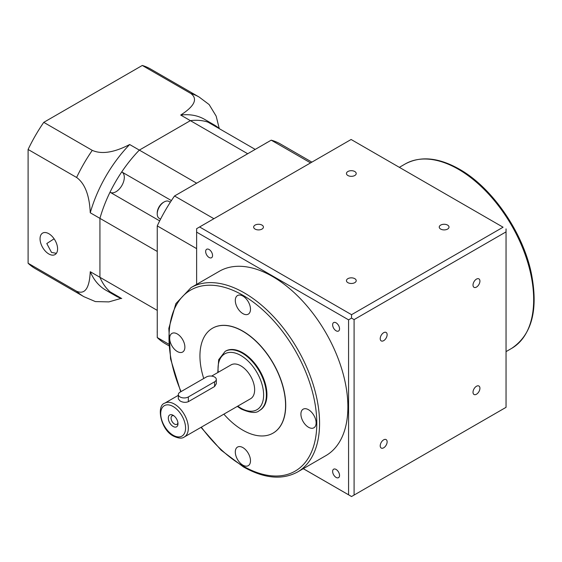 <?xml version="1.0" encoding="UTF-8"?>
<svg xmlns="http://www.w3.org/2000/svg" width="562" height="562" viewBox="0 0 562 562"><rect width="100%" height="100%" fill="white"/><g stroke="black" fill="none" stroke-linecap="round" stroke-linejoin="round"><path stroke-width="0.84" d="M173.138 426.467A6.835 3.948 60 0 1 168.305 418.093A6.835 3.948 60 0 1 173.138 415.304L173.138 415.304A6.835 3.948 60 0 1 177.978 423.678A6.835 3.948 60 0 1 173.138 426.467M173.89 415.803A4.882 2.817 -120 0 0 172.077 415.859A4.882 2.817 -120 0 0 171.333 419.772A4.882 2.817 -120 0 0 174.522 424.071A4.882 2.817 -120 0 0 176.967 424.317A4.882 2.817 -120 0 0 177.915 422.779M216.3 379.413L216.3 383.762L214.579 386.53L188.333 401.682C185.572 402.743 182.812 402.497 180.051 400.945L178.33 398.915L178.33 394.566A5.859 3.386 0 0 0 180.051 396.955A5.859 3.386 0 0 0 188.333 396.955L214.579 381.809A5.859 3.386 0 0 0 216.3 379.413A5.859 3.386 0 0 0 212.682 376.287A5.859 3.386 0 0 0 206.296 377.018L180.051 392.171A5.859 3.386 0 0 0 178.33 394.566M184.287 437.004C182.067 438.732 178.491 438.444 173.546 436.133C160.535 429.811 156.18 405.49 164.757 403.165A19.537 11.282 60 0 1 174.522 404.134A19.537 11.282 60 0 1 187.287 421.352A19.537 11.282 60 0 1 184.287 437.004L250.596 398.725A19.537 11.282 -120 0 0 253.588 383.066A19.537 11.282 -120 0 0 240.824 365.855A19.537 11.282 -120 0 0 231.059 364.886L211.635 376.097M259.855 410.295A34.184 19.74 -120 0 0 265.095 382.905A34.184 19.74 -120 0 0 242.763 352.774A34.184 19.74 -120 0 0 225.664 351.081L225.116 351.405A34.184 19.74 60 0 1 242.208 353.098A34.184 19.74 60 0 1 264.54 383.221A34.184 19.74 60 0 1 259.3 410.611L259.855 410.295M476.464 386.263A4.882 2.817 -60 0 1 478.908 386.024A4.882 2.817 -60 0 1 479.66 389.937A4.882 2.817 -60 0 1 476.464 394.236A4.882 2.817 -60 0 1 474.026 394.482A4.882 2.817 -60 0 1 473.274 390.569A4.882 2.817 -60 0 1 476.464 386.263M383.677 439.835A4.882 2.817 -60 0 1 386.115 439.596A4.882 2.817 -60 0 1 386.867 443.509A4.882 2.817 -60 0 1 383.677 447.809A4.882 2.817 -60 0 1 381.233 448.054A4.882 2.817 -60 0 1 380.481 444.142A4.882 2.817 -60 0 1 383.677 439.835M383.677 332.69A4.882 2.817 -60 0 1 386.115 332.444A4.882 2.817 -60 0 1 386.867 336.357A4.882 2.817 -60 0 1 383.677 340.663A4.882 2.817 -60 0 1 381.233 340.902A4.882 2.817 -60 0 1 380.481 336.989A4.882 2.817 -60 0 1 383.677 332.69M476.464 279.117A4.882 2.817 -60 0 1 478.908 278.871A4.882 2.817 -60 0 1 479.66 282.784A4.882 2.817 -60 0 1 476.464 287.091A4.882 2.817 -60 0 1 474.026 287.33A4.882 2.817 -60 0 1 473.274 283.417A4.882 2.817 -60 0 1 476.464 279.117M325.834 455.663A106.464 61.469 -120 0 0 342.153 370.351A106.464 61.469 -120 0 0 272.598 276.532A106.464 61.469 -120 0 0 219.363 271.263L191.045 287.611A106.464 61.469 60 0 1 244.28 292.879A106.464 61.469 60 0 1 313.835 386.698A106.464 61.469 60 0 1 297.516 472.017L325.834 455.663M336.09 322.82A4.882 2.817 -120 0 0 333.645 322.574A4.882 2.817 -120 0 0 332.894 326.494A4.882 2.817 -120 0 0 336.09 330.793A4.882 2.817 -120 0 0 338.528 331.039A4.882 2.817 -120 0 0 339.279 327.126A4.882 2.817 -120 0 0 336.09 322.82M336.09 469.439A4.882 2.817 -120 0 0 333.645 469.2A4.882 2.817 -120 0 0 332.894 473.113A4.882 2.817 -120 0 0 336.09 477.419A4.882 2.817 -120 0 0 338.528 477.658A4.882 2.817 -120 0 0 339.279 473.745A4.882 2.817 -120 0 0 336.09 469.439M209.106 249.507A4.882 2.817 -120 0 0 206.668 249.268A4.882 2.817 -120 0 0 205.917 253.181A4.882 2.817 -120 0 0 209.106 257.487A4.882 2.817 -120 0 0 211.551 257.726A4.882 2.817 -120 0 0 212.296 253.813A4.882 2.817 -120 0 0 209.106 249.507M447.577 229.078A4.882 2.817 0 0 0 449.01 227.09A4.882 2.817 0 0 0 445.996 224.484A4.882 2.817 0 0 0 440.671 225.095A4.882 2.817 0 0 0 439.245 227.09A4.882 2.817 0 0 0 442.259 229.689A4.882 2.817 0 0 0 447.577 229.078M354.791 282.651A4.882 2.817 0 0 0 356.217 280.663A4.882 2.817 0 0 0 353.203 278.057A4.882 2.817 0 0 0 347.878 278.668A4.882 2.817 0 0 0 346.452 280.663A4.882 2.817 0 0 0 349.466 283.262A4.882 2.817 0 0 0 354.791 282.651M261.997 229.078A4.882 2.817 0 0 0 263.423 227.09A4.882 2.817 0 0 0 260.41 224.484A4.882 2.817 0 0 0 255.092 225.095A4.882 2.817 0 0 0 253.659 227.09A4.882 2.817 0 0 0 256.672 229.689A4.882 2.817 0 0 0 261.997 229.078M354.791 175.506A4.882 2.817 0 0 0 356.217 173.518A4.882 2.817 0 0 0 353.203 170.911A4.882 2.817 0 0 0 347.878 171.522A4.882 2.817 0 0 0 346.452 173.518A4.882 2.817 0 0 0 349.466 176.117A4.882 2.817 0 0 0 354.791 175.506M242.896 296.069A10.741 6.203 -120 0 0 237.529 295.542A10.741 6.203 -120 0 0 235.878 304.147A10.741 6.203 -120 0 0 242.896 313.617A10.741 6.203 -120 0 0 248.271 314.151A10.741 6.203 -120 0 0 249.914 305.538A10.741 6.203 -120 0 0 242.896 296.069M177.283 333.954A10.741 6.203 -120 0 0 171.916 333.421A10.741 6.203 -120 0 0 170.265 342.033A10.741 6.203 -120 0 0 177.283 351.503A10.741 6.203 -120 0 0 182.657 352.03A10.741 6.203 -120 0 0 184.301 343.424A10.741 6.203 -120 0 0 177.283 333.954M242.896 447.598A10.741 6.203 -120 0 0 237.529 447.071A10.741 6.203 -120 0 0 235.878 455.677A10.741 6.203 -120 0 0 242.896 465.146A10.741 6.203 -120 0 0 248.271 465.68A10.741 6.203 -120 0 0 249.914 457.068A10.741 6.203 -120 0 0 242.896 447.598M308.51 409.719A10.741 6.203 -120 0 0 303.143 409.185A10.741 6.203 -120 0 0 301.492 417.798A10.741 6.203 -120 0 0 308.51 427.261A10.741 6.203 -120 0 0 313.884 427.794A10.741 6.203 -120 0 0 315.535 419.189A10.741 6.203 -120 0 0 308.51 409.719M203.732 378.5A60.556 34.963 60 0 1 212.478 328.243A60.556 34.963 60 0 1 242.763 331.243A60.556 34.963 60 0 1 282.321 384.605A60.556 34.963 60 0 1 273.041 433.133A60.556 34.963 60 0 1 242.763 430.134A60.556 34.963 60 0 1 223.866 414.152M273.111 433.091A60.556 34.963 -120 0 0 273.181 433.056A60.556 34.963 -120 0 0 282.461 384.527A60.556 34.963 -120 0 0 242.896 331.166A60.556 34.963 -120 0 0 212.619 328.166A60.556 34.963 -120 0 0 212.548 328.201M196.623 284.386L196.623 232.12L348.573 319.848L348.573 494.806L303.304 468.673M199.601 226.964L351.117 139.488L503.067 227.21L351.552 314.692L199.601 226.964L196.623 228.685L196.623 232.12M503.067 227.21L351.117 139.488M351.552 314.692L351.524 318.113L348.573 319.848M351.552 496.527L303.276 468.687M348.573 494.806L351.524 496.541L506.046 407.331L506.046 231.874L354.095 319.595L351.524 318.113M506.046 228.896L506.046 231.874M354.095 319.595L354.095 495.052M56.39 253.322L51.507 252.415L46.794 243.536L54.107 238.801M48.817 233.708A12.406 7.158 -120 0 0 42.621 233.097A12.406 7.158 -120 0 0 40.717 243.037A12.406 7.158 -120 0 0 48.817 253.968A12.406 7.158 -120 0 0 55.02 254.579A12.406 7.158 -120 0 0 56.924 244.639A12.406 7.158 -120 0 0 48.817 233.708M142.291 65.459L190.792 93.461A115.259 66.541 -60 0 1 199.152 97.057L150.651 69.056A115.259 66.541 120 0 0 142.291 65.459L43.759 122.347A115.259 66.541 120 0 0 28.1 149.464L28.1 263.241A115.259 66.541 120 0 0 35.392 268.685L83.9 296.687A115.259 66.541 -60 0 1 76.601 291.242C87.609 296.026 89.751 281.829 90.257 271.706A98.652 56.959 120 0 0 105.86 290.196L115.526 295.774A98.652 56.959 120 0 0 121.736 298.555L110.019 291.79A98.652 56.959 120 0 1 99.931 277.291A98.652 56.959 120 0 0 115.526 295.774M219.686 128.895A98.652 56.959 120 0 0 214.178 124.905L204.512 119.32A98.652 56.959 120 0 0 180.704 115.055C189.148 109.611 200.458 100.612 190.792 93.461M214.178 124.905A98.652 56.959 120 0 0 190.37 120.64L180.704 115.055M43.759 122.347L92.259 150.349C104.623 155.92 120.135 149.436 129.667 144.525L139.334 150.103L190.37 120.64L247.694 153.735M255.211 149.401L207.968 122.13A98.652 56.959 120 0 0 190.37 120.64L139.334 150.103A98.652 56.959 120 0 0 99.931 218.358L99.931 277.291L90.257 271.706M28.1 149.464L76.601 177.466A115.259 66.541 -60 0 1 92.259 150.349M129.667 144.525A98.652 56.959 120 0 0 90.257 212.773L157.255 251.453M28.1 263.241L76.601 291.242M121.174 298.366L108.895 301.892L95.378 301.583L83.9 296.687M90.257 212.773C89.758 202.165 87.623 185.397 76.601 177.466M199.152 97.057L209.134 104.56L216.159 116.109L219.243 128.501M170.328 202.222L169.014 201.463A9.765 5.641 120 0 0 164.132 201.948L163.303 202.425A8.599 4.96 -60 0 0 157.227 212.956L157.227 213.911A9.765 5.641 120 0 0 159.25 218.379L160.563 219.145M157.255 330.646A8.599 4.96 -60 0 0 157.227 331.376L157.227 332.339A9.765 5.641 120 0 0 157.255 333.083M157.255 310.386L99.931 277.291L99.931 218.358A98.652 56.959 120 0 1 110.019 192.211L159.678 220.887M110.293 192.373A11.718 6.765 120 0 0 121.877 185.53A11.718 6.765 120 0 0 122.01 172.077M196.658 183.205L139.334 150.103A98.652 56.959 120 0 0 121.736 171.916L171.396 200.585M311.882 162.137L280.494 144.02A115.259 66.541 120 0 0 271.214 140.163L174.529 195.983A115.259 66.541 120 0 0 157.255 225.896L157.255 337.537A115.259 66.541 120 0 0 165.242 343.649L168.776 345.693M271.214 140.163L310.582 162.889M174.529 195.983L213.897 218.709M157.255 225.896L196.623 248.629M157.255 337.537L168.656 344.12M157.255 331.552A9.765 5.641 120 0 0 157.227 332.339M267.35 142.39A9.765 5.641 120 0 0 266.69 142.734A9.765 5.641 120 0 0 266.03 143.155M265.243 143.612A8.599 4.96 -60 0 1 265.861 143.212L266.69 142.734M164.132 201.948A9.765 5.641 120 0 0 157.227 213.911M173.138 435.241A17.584 10.151 -120 0 0 185.572 428.061A17.584 10.151 -120 0 0 173.138 406.53A17.584 10.151 -120 0 0 160.711 413.709A17.584 10.151 -120 0 0 173.138 435.241M237.775 406.122A32.231 18.609 -120 0 0 240.824 408.124A32.231 18.609 -120 0 0 263.62 394.967A32.231 18.609 -120 0 0 240.824 355.486A32.231 18.609 -120 0 0 218.239 372.29M405.153 163.992C420.545 155.737 438.613 157.458 459.365 169.169C491.841 187.364 522.498 231.572 531.181 272.577C538.579 309.409 532.059 334.685 511.624 348.398A106.464 61.469 -120 0 0 527.943 263.086A106.464 61.469 -120 0 0 458.388 169.267A106.464 61.469 -120 0 0 405.153 163.992L399.392 167.321M181.041 391.595A104.511 60.338 60 0 1 177.901 302.482A104.511 60.338 60 0 1 242.896 295.275A104.511 60.338 60 0 1 316.799 423.277A104.511 60.338 60 0 1 242.896 465.947A104.511 60.338 60 0 1 201.329 427.169M214.579 386.53L214.579 381.809M188.333 401.682L188.333 396.955M237.319 406.389L241.231 409.017C250.259 412.972 256.279 413.506 259.3 410.611M511.624 348.398L506.046 351.622M201.006 427.352L221.14 450.183L243.304 466.839C264.056 478.55 282.124 480.271 297.516 472.017M180.725 391.784L170.553 358.879L168.832 328.356L175.864 303.635L191.045 287.611M217.782 372.55L218.681 359.722L225.116 351.405M164.757 403.165L178.33 395.332"/></g></svg>
